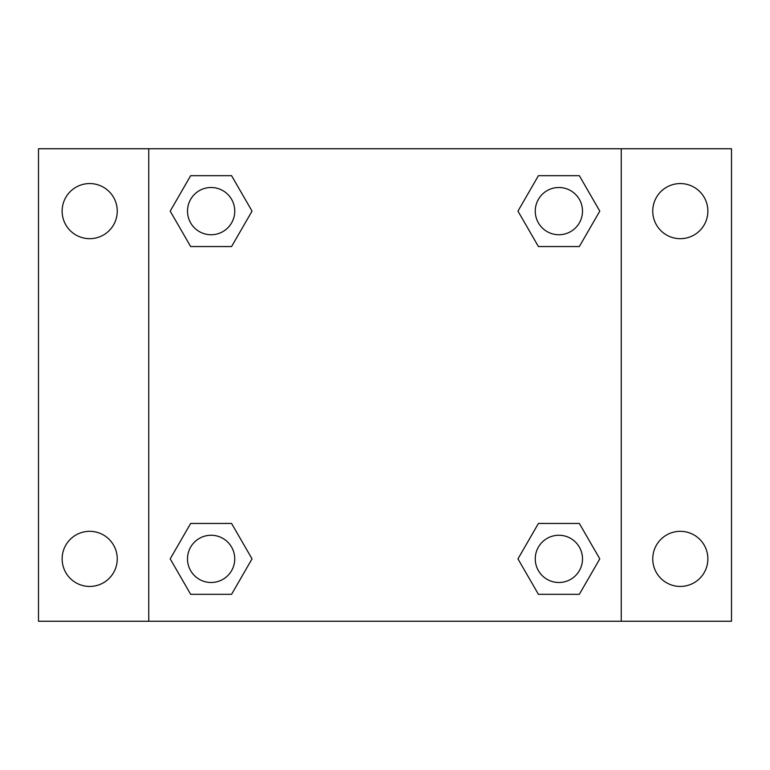 <?xml version="1.0" encoding="UTF-8"?>
<svg xmlns="http://www.w3.org/2000/svg" width="770" height="770" viewBox="0 0 770 770"><rect width="100%" height="100%" fill="white"/><g stroke="black" fill="none" stroke-linecap="round" stroke-linejoin="round"><path stroke-width="1.16" d="M38.5 148.754L731.5 148.754L731.5 621.246L38.5 621.246L38.5 148.754M680.314 183.558A27.566 27.566 0 0 1 707.871 211.124A27.566 27.566 0 0 1 680.314 238.681A27.566 27.566 0 0 1 652.748 211.124A27.566 27.566 0 0 1 680.314 183.558M680.314 531.319A27.566 27.566 0 0 1 707.871 558.876A27.566 27.566 0 0 1 680.314 586.442A27.566 27.566 0 0 1 652.748 558.876A27.566 27.566 0 0 1 680.314 531.319M89.686 531.319A27.566 27.566 0 0 1 117.252 558.876A27.566 27.566 0 0 1 89.686 586.442A27.566 27.566 0 0 1 62.129 558.876A27.566 27.566 0 0 1 89.686 531.319M89.686 183.558A27.566 27.566 0 0 1 117.252 211.124A27.566 27.566 0 0 1 89.686 238.681A27.566 27.566 0 0 1 62.129 211.124A27.566 27.566 0 0 1 89.686 183.558M190.662 523.446L231.577 523.446L252.04 558.876L231.577 594.315L190.662 594.315L170.199 558.876L190.662 523.446L231.577 523.446L190.662 523.446M538.423 175.685L579.338 175.685L599.801 211.124L579.338 246.554L538.423 246.554L517.96 211.124L538.423 175.685L579.338 175.685L538.423 175.685M148.754 621.246L148.754 148.754M621.246 148.754L621.246 621.246M190.662 175.685L231.577 175.685L252.04 211.124L231.577 246.554L190.662 246.554L170.199 211.124L190.662 175.685L231.577 175.685L190.662 175.685M538.423 523.446L579.338 523.446L599.801 558.876L579.338 594.315L538.423 594.315L517.96 558.876L538.423 523.446L579.338 523.446L538.423 523.446M579.338 594.315L538.423 594.315L579.338 594.315M582.505 558.876A23.629 23.629 0 0 0 547.066 538.423A23.629 23.629 0 0 0 547.066 579.338A23.629 23.629 0 0 0 582.505 558.876M231.577 594.315L190.662 594.315L231.577 594.315M234.744 558.876A23.629 23.629 0 0 0 199.305 538.423A23.629 23.629 0 0 0 199.305 579.338A23.629 23.629 0 0 0 234.744 558.876M579.338 246.554L538.423 246.554L579.338 246.554M582.505 211.124A23.629 23.629 0 0 0 547.066 190.662A23.629 23.629 0 0 0 547.066 231.577A23.629 23.629 0 0 0 582.505 211.124M231.577 246.554L190.662 246.554L231.577 246.554M234.744 211.124A23.629 23.629 0 0 0 199.305 190.662A23.629 23.629 0 0 0 199.305 231.577A23.629 23.629 0 0 0 234.744 211.124"/></g></svg>
